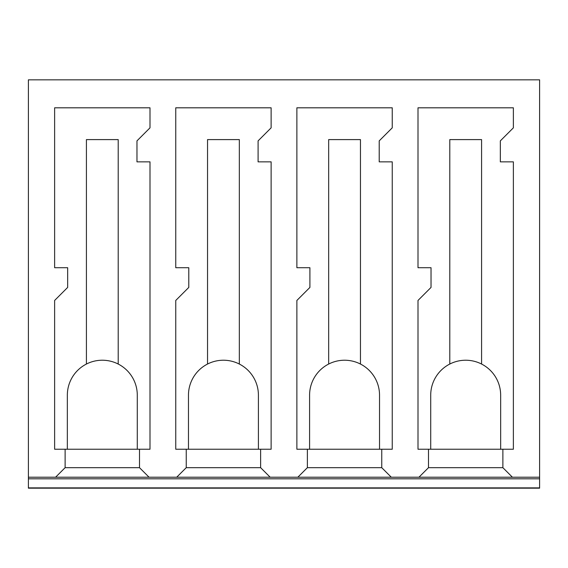 <?xml version="1.0" encoding="UTF-8"?>
<svg xmlns="http://www.w3.org/2000/svg" width="568" height="568" viewBox="0 0 568 568"><rect width="100%" height="100%" fill="white"/><g stroke="black" fill="none" stroke-linecap="round" stroke-linejoin="round"><path stroke-width="0.85" d="M67.343 449.238L150.002 449.238L150.002 161.852L136.966 161.852L136.966 140.871L150.002 127.835L150.002 107.806L54.627 107.806L54.627 267.713L67.663 267.713L67.663 287.422L54.627 300.458L54.627 449.238L67.343 449.238L67.343 395.2A34.968 34.968 0 0 1 118.208 364.045L118.208 139.6L86.421 139.6L86.421 364.045M139.508 449.238L139.508 467.677L65.121 467.677L55.579 477.219L28.4 477.219L28.4 79.832L539.6 79.832L539.6 477.219L55.579 477.219M539.6 477.219L539.6 488.168L28.4 488.168L28.4 477.219M149.05 477.219L139.508 467.677M186.24 449.238L186.24 467.677L176.705 477.219M260.634 449.238L260.634 467.677L186.24 467.677M270.169 477.219L260.634 467.677M307.366 449.238L307.366 467.677L297.831 477.219M381.76 449.238L381.76 467.677L307.366 467.677M391.295 477.219L381.76 467.677M428.492 449.238L428.492 467.677L418.95 477.219M502.879 449.238L502.879 467.677L428.492 467.677M512.421 477.219L502.879 467.677M65.121 449.238L65.121 467.677M188.469 449.238L271.128 449.238L271.128 161.852L258.092 161.852L258.092 140.871L271.128 127.835L271.128 107.806L175.753 107.806L175.753 267.713L188.789 267.713L188.789 287.422L175.753 300.458L175.753 449.238L188.469 449.238L188.469 395.2A34.968 34.968 0 0 1 239.334 364.045L239.334 139.6L207.54 139.6L207.54 364.045M239.334 364.045A34.968 34.968 0 0 1 258.412 395.2L258.412 449.238M118.208 364.045A34.968 34.968 0 0 1 137.286 395.2L137.286 449.238M328.666 364.045A34.968 34.968 0 0 1 360.46 364.045L360.46 139.6L328.666 139.6L328.666 364.045A34.968 34.968 0 0 0 309.588 395.2L309.588 449.238L392.247 449.238L392.247 161.852L379.211 161.852L379.211 140.871L392.247 127.835L392.247 107.806L296.872 107.806L296.872 267.713L309.908 267.713L309.908 287.422L296.872 300.458L296.872 449.238L309.588 449.238M360.46 364.045A34.968 34.968 0 0 1 379.53 395.2L379.53 449.238M449.792 364.045A34.968 34.968 0 0 1 481.579 364.045L481.579 139.6L449.792 139.6L449.792 364.045A34.968 34.968 0 0 0 430.714 395.2L430.714 449.238L513.373 449.238L513.373 161.852L500.337 161.852L500.337 140.871L513.373 127.835L513.373 107.806L417.998 107.806L417.998 267.713L431.034 267.713L431.034 287.422L417.998 300.458L417.998 449.238L430.714 449.238M481.579 364.045A34.968 34.968 0 0 1 500.656 395.2L500.656 449.238M539.6 478.81L28.4 478.81M539.6 487.876L28.4 487.876"/></g></svg>

